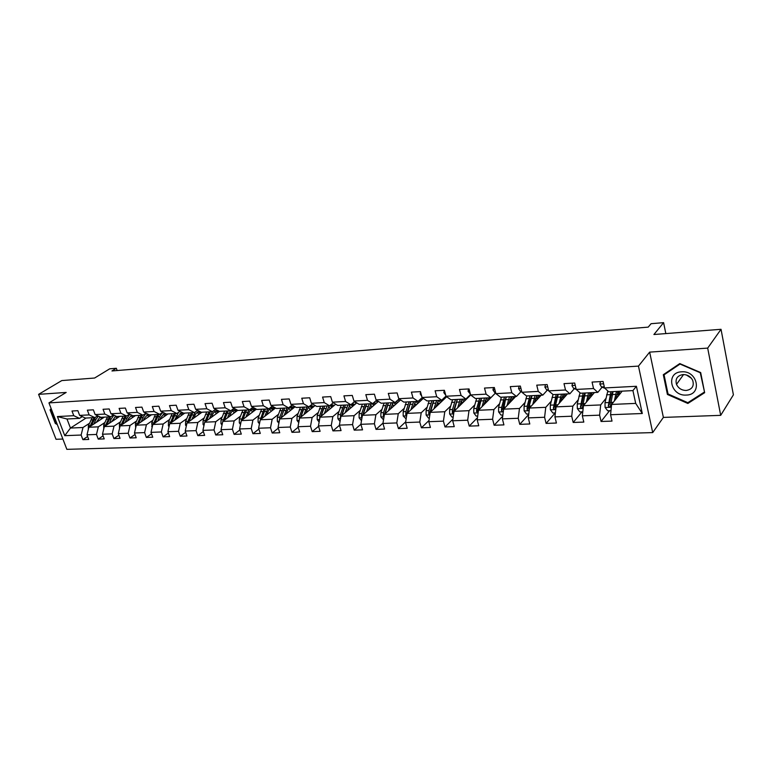 <?xml version="1.0" encoding="UTF-8"?>
<svg xmlns="http://www.w3.org/2000/svg" width="772" height="772" viewBox="0 0 772 772"><rect width="100%" height="100%" fill="white"/><g stroke="black" fill="none" stroke-linecap="round" stroke-linejoin="round"><path stroke-width="1.16" d="M720.691 415.346L733.4 394.839L721.029 329.297L707.683 348.104L649.657 352.119L638.463 366.102L652.707 432.6L663.38 417.411L720.691 415.346L707.683 348.104M638.463 366.102L48.945 402.897L66.855 449.343L652.707 432.6M48.945 402.897L66.18 392.437L38.6 394.347L56.028 439.287L62.879 439.036M38.6 394.347L61.799 380.577L94.609 378.029L109.711 368.823L116.331 368.273L111.95 370.956L648.21 327.125L651.076 323.7L663.602 322.657L653.913 334.517L721.029 329.297M622.174 391.143L611.598 404.451L635.703 403.399L632.924 390.603L608.761 391.819L604.544 387.949L603.086 381.455L592.066 382.072L593.543 388.528L576.192 389.435L574.706 383.037L564.004 383.636L565.509 389.995L548.66 390.873L547.136 384.572L536.743 385.151L538.277 391.414L521.901 392.272L520.357 386.058L510.263 386.627L511.817 392.794L495.894 393.633L494.331 387.515L484.507 388.055L486.09 394.145L470.611 394.955L469.019 388.924L459.465 389.455L461.067 395.447L446.013 396.239L444.392 390.294L435.109 390.806L436.72 396.721L422.072 397.493L420.441 391.626L411.389 392.128L413.03 397.956L398.767 398.709L397.117 392.919L388.306 393.411L389.966 399.163L376.07 399.896L374.401 394.183L365.822 394.666L367.491 400.34L353.952 401.044L352.273 395.418L343.916 395.882L345.605 401.488L332.404 402.173L330.715 396.615L322.571 397.069L324.259 402.598L311.396 403.273L309.697 397.783L301.755 398.227L303.464 403.688L290.919 404.345L289.201 398.931L281.452 399.356L283.17 404.75L270.933 405.387L269.206 400.041L261.65 400.456L263.377 405.782L251.431 406.41L249.703 401.122L242.321 401.536L244.058 406.796L232.401 407.404L230.664 402.183L223.465 402.588L225.202 407.78L213.825 408.369L212.078 403.216L205.043 403.611L206.79 408.745L195.683 409.324L193.926 404.229L187.056 404.615L188.812 409.681L177.956 410.25L176.19 405.213L169.483 405.589L171.239 410.598L160.634 411.158L158.868 406.178L152.306 406.545L154.072 411.495L143.698 412.036L141.932 407.124L135.525 407.481L137.291 412.373L127.148 412.904L125.382 408.041L119.11 408.388L120.886 413.232L110.965 413.753L109.19 408.948L103.062 409.285L104.828 414.072L95.13 414.574L93.354 409.826L87.361 410.164L89.137 414.892L79.641 415.384L77.866 410.685L71.999 411.013L73.774 415.693L57.408 416.552L64.761 435.669L70.455 428.055L82.99 427.505L89.427 423.326M604.544 387.949L636.408 386.289L642.294 413.512L610.575 414.728L612.013 421.097L601.07 421.483L609.581 410.714M64.761 435.669L81.128 435.041L82.884 439.654L88.741 439.451L86.995 434.819L96.481 434.453L98.227 439.114L104.23 438.911L102.473 434.221L112.172 433.854L113.918 438.564L120.046 438.351L118.299 433.613L128.21 433.237L129.957 438.004L136.219 437.782L134.473 432.995L144.605 432.609L146.342 437.435L152.75 437.203L151.003 432.359L161.367 431.963L163.104 436.846L169.657 436.614L167.92 431.712L178.515 431.307L180.252 436.238L186.949 436.006L185.222 431.046L196.069 430.631L197.796 435.63L204.648 435.389L202.92 430.371L214.027 429.946L215.745 434.993L222.761 434.752L221.043 429.676L232.411 429.242L234.128 434.356L241.308 434.105L239.6 428.962L251.228 428.518L252.936 433.69L260.299 433.439L258.591 428.238L270.509 427.775L272.217 433.015L279.753 432.754L278.055 427.485L290.272 427.022L291.961 432.32L299.681 432.05L297.992 426.723L310.518 426.24L312.197 431.616L320.11 431.336L318.431 425.941L331.265 425.449L332.935 430.892L341.06 430.602L339.39 425.131L352.553 424.629L354.213 430.139L362.541 429.85L360.881 424.31L374.391 423.789L376.032 429.377L384.572 429.078L382.941 423.461L396.798 422.931L398.42 428.595L407.191 428.286L405.57 422.593L419.794 422.052L421.406 427.784L430.409 427.466L428.807 421.705L443.417 421.145L445.01 426.955L454.254 426.636L452.672 420.788L467.678 420.209L469.251 426.105L478.746 425.777L477.183 419.852L492.604 419.254L494.157 425.237L503.923 424.889L502.379 418.878L518.234 418.27L519.768 424.339L529.804 423.982L528.289 417.893L544.598 417.266L546.103 423.413L556.429 423.046L554.933 416.87L571.714 416.224L573.191 422.467L583.815 422.091L582.349 415.818L599.622 415.153L601.07 421.483M576.192 389.435L580.544 393.238L597.817 392.369L602.102 387.206M605.856 398.526L600.674 404.933L583.439 405.676L594.421 392.533M597.817 392.369L593.543 388.528M599.622 415.153L600.674 404.933M582.349 415.818L583.439 405.676M548.66 390.873L553.138 394.608L569.91 393.768L574.339 388.683M578.131 399.906L572.824 406.14L556.081 406.873L567.439 393.894M569.91 393.768L565.509 389.995M571.714 416.224L572.824 406.14M554.933 416.87L556.081 406.873M521.901 392.272L526.494 395.949L542.803 395.129L547.358 390.121M551.179 401.237L545.765 407.327L529.495 408.031L541.211 395.206M542.803 395.129L538.277 391.414M544.598 417.266L545.765 407.327M528.289 417.893L529.495 408.031M495.894 393.633L500.594 397.242L516.449 396.451L521.129 391.52M524.979 402.53L519.469 408.475L503.643 409.16L515.696 396.49M516.449 396.451L511.817 392.794M518.234 418.27L519.469 408.475M502.379 418.878L503.643 409.16M470.611 394.955L475.407 398.506L490.828 397.734L495.624 392.871M499.494 403.775L493.887 409.585L478.495 410.26L495.643 392.88M490.828 397.734L486.09 394.145M492.604 419.254L493.887 409.585M477.183 419.852L478.495 410.26M446.013 396.239L450.896 399.742L465.902 398.989L470.486 394.502M474.703 404.982L469.009 410.675L454.032 411.322L470.698 395.013M465.902 398.989L461.067 395.447M467.678 420.209L469.009 410.675M452.672 420.788L454.032 411.322M422.072 397.493L427.041 400.938L441.652 400.205L445.975 396.113M450.558 406.149L444.788 411.727L430.207 412.364L446.708 396.74M441.652 400.205L436.72 396.721M443.417 421.145L444.788 411.727M428.807 421.705L430.207 412.364M398.767 398.709L403.814 402.096L418.038 401.382L422.197 397.58M427.061 407.288L421.213 412.759L407.018 413.377L423.345 398.371M418.038 401.382L413.03 397.956M419.794 422.052L421.213 412.759M405.57 422.593L407.018 413.377M376.07 399.896L381.194 403.235L395.042 402.54L399.105 398.931M404.171 408.388L398.255 413.753L384.427 414.361L400.591 399.935M395.042 402.54L389.966 399.163M396.798 422.931L398.255 413.753M382.941 423.461L384.427 414.361M353.952 401.044L359.154 404.345L372.644 403.659L376.601 400.243M381.86 409.459L375.887 414.728L362.406 415.317L378.415 401.421M372.644 403.659L367.491 400.34M374.391 423.789L375.887 414.728M360.881 424.31L362.406 415.317M332.404 402.173L337.663 405.416L350.826 404.76L354.676 401.508M360.119 410.501L354.087 415.683L340.954 416.253L356.799 402.849M350.826 404.76L345.605 401.488M352.553 424.629L354.087 415.683M339.39 425.131L340.954 416.253M311.396 403.273L316.713 406.468L329.548 405.821L333.311 402.733M338.918 411.515L332.838 416.61L320.023 417.169L335.714 404.219M329.548 405.821L324.259 402.598M331.265 425.449L332.838 416.61M318.431 425.941L320.023 417.169M290.919 404.345L296.284 407.491L308.8 406.863L312.477 403.92M318.238 412.499L312.12 417.517L299.613 418.057L315.15 405.532M308.8 406.863L303.464 403.688M310.518 426.24L312.12 417.517M297.992 426.723L299.613 418.057M270.933 405.387L276.357 408.494L288.564 407.877L292.154 405.068M298.069 413.464L291.903 418.395L279.705 418.926L295.087 406.796M288.564 407.877L283.17 404.75M290.272 427.022L291.903 418.395M278.055 427.485L279.705 418.926M251.431 406.41L256.902 409.469L268.82 408.87L272.323 406.188M278.374 414.4L272.169 419.254L260.27 419.775L275.507 408.012M268.82 408.87L263.377 405.782M270.509 427.775L272.169 419.254M258.591 428.238L260.27 419.775M232.401 407.404L237.911 410.424L249.549 409.835L252.965 407.269M259.16 415.317L252.917 420.093L241.298 420.605L256.391 409.179M249.549 409.835L244.058 406.796M251.228 428.518L252.917 420.093M239.6 428.962L241.298 420.605M213.825 408.369L219.373 411.351L230.731 410.781L234.07 408.32M240.391 416.204L234.119 420.914L222.77 421.406L237.718 410.308M230.731 410.781L225.202 407.78M232.411 429.242L234.119 420.914M221.043 429.676L222.77 421.406M195.683 409.324L201.26 412.258L212.358 411.708L215.62 409.343M222.056 417.073L215.755 421.715L204.667 422.197L219.566 411.341M212.358 411.708L206.79 408.745M214.027 429.946L215.755 421.715M202.92 430.371L204.667 422.197M177.956 410.25L183.562 413.145L194.409 412.605L197.603 410.337M204.146 417.922L197.815 422.496L186.988 422.969L201.994 412.229M194.409 412.605L188.812 409.681M196.069 430.631L197.815 422.496M185.222 431.046L186.988 422.969M160.634 411.158L166.279 414.014L176.865 413.483L179.992 411.302M186.641 418.742L180.291 423.259L169.705 423.722L184.817 413.088M176.865 413.483L171.239 410.598M178.515 431.307L180.291 423.259M167.92 431.712L169.705 423.722M143.698 412.036L149.372 414.863L159.727 414.342L162.786 412.248L159.534 416.581L157.729 421.049M169.531 419.553L163.162 424.011L152.808 424.465L168.016 413.927M159.727 414.342L154.072 411.495M161.367 431.963L163.162 424.011M151.003 432.359L152.808 424.465M127.148 412.904L132.842 415.693L142.974 415.182L145.956 413.165M152.798 420.344L146.41 424.745L136.287 425.179L151.582 414.757M142.974 415.182L137.291 412.373M144.605 432.609L146.41 424.745M134.473 432.995L136.287 425.179M110.965 413.753L116.678 416.504L126.589 416.012L129.503 414.062M136.432 421.116L130.034 425.459L120.133 425.883L135.496 415.558M126.589 416.012L120.886 413.232M128.21 433.237L130.034 425.459M118.299 433.613L120.133 425.883M95.13 414.574L100.862 417.295L110.56 416.812L113.416 414.931M120.422 421.869L114.005 426.154L104.326 426.578L119.766 416.349M110.56 416.812L104.828 414.072M112.172 433.854L114.005 426.154M102.473 434.221L104.326 426.578M79.641 415.384L85.393 418.077L94.879 417.594L97.677 415.78M104.76 422.602L98.334 426.839L88.857 427.254L104.355 417.121M94.879 417.594L89.137 414.892M96.481 434.453L98.334 426.839M86.995 434.819L88.857 427.254M57.408 416.552L66.99 418.993L79.526 418.366L82.276 416.619M86.03 418.038L70.455 428.055L66.99 418.993M79.526 418.366L73.774 415.693M81.128 435.041L82.99 427.505M665.831 333.591L663.602 322.657M117.151 370.531L116.331 368.273M642.294 413.512L635.703 403.399M632.924 390.603L636.408 386.289M610.575 414.728L611.598 404.451M82.884 439.654L87.632 436.508M98.227 439.114L103.091 435.862M113.918 438.564L118.878 435.196M129.957 438.004L135.023 434.511M146.342 437.435L151.524 433.796M163.104 436.846L168.402 433.073M180.252 436.238L185.666 432.32M197.796 435.63L203.325 431.548M215.745 434.993L221.41 430.747M234.128 434.356L239.909 429.917M252.936 433.69L258.861 429.058M272.217 433.015L278.277 428.18M291.961 432.32L298.166 427.263M312.197 431.616L318.547 426.308M332.935 430.892L339.448 425.314M376.311 400.494L376.939 400.456M354.213 430.139L360.891 424.272M398.651 399.336L399.616 399.278M376.032 429.377L382.999 423.085M421.58 398.14L422.911 398.072M398.42 428.595L405.686 421.85M445.116 396.924L446.592 396.847M421.406 427.784L428.981 420.537M469.299 395.669L470.071 395.621M445.01 426.955L452.903 419.148M469.251 426.105L477.482 417.681M494.157 425.237L502.736 416.127M519.768 424.339L528.704 414.467M546.103 423.413L555.213 412.914M573.191 422.467L582.011 411.833M51.145 408.6L50.064 409.874L55.314 423.461L57.302 424.561M649.657 352.119L663.38 417.411M700.677 372.558L679.785 363.583L663.312 374.7L667.413 394.453L687.852 403.466L704.643 392.697L700.677 372.558M57.032 423.857L55.7 423.124L50.614 409.951L51.338 409.102L50.064 409.874M688.807 402.077L687.852 403.466M667.973 393.681L667.413 394.453M96.153 422.487L100.138 416.948M93.943 423.925L95.776 419.688L98.353 416.108M88.336 429.338L88.355 425.777L92.177 417.729M99.839 417.121L101.914 418.723M91.405 425.584L95.516 417.189M103.757 417.517L103.245 417.179M94.02 417.642L89.948 426.54M102.078 417.237L103.081 417.961M681.599 371.815C665.396 372.258 670.424 396.393 686.298 395.071C702.597 394.946 697.753 370.319 681.599 371.815M683.017 374.565C677.247 375.626 675.075 378.898 676.504 384.388C678.434 388.355 681.676 390.381 686.231 390.468C692.175 389.397 694.327 386.029 692.696 380.355C690.67 376.524 687.447 374.594 683.017 374.565M686.347 374.96L691.345 378.203M704.103 392.244L687.842 402.695L668.031 393.961L664.065 374.825L680.026 364.056L700.262 372.751L704.45 391.722M665.01 373.561L664.065 374.825M111.573 421.773L115.761 416.06M109.373 423.23L111.207 418.935L113.938 415.182M103.776 428.817L103.689 425.092L107.491 416.967M115.182 416.378L117.238 418.019M106.787 424.947L110.579 416.793M119.129 416.764L118.599 416.407M109.373 416.87L105.31 425.922M117.402 416.465L118.434 417.227M127.332 421.049L128.133 419.128L131.751 415.153M125.141 422.516L126.965 418.163L129.86 414.236M119.554 428.296L119.361 424.397L123.134 416.176M130.864 415.635L132.89 417.314M122.497 424.301L126.28 416.021M134.839 416.002L134.27 415.625M125.064 416.079L121.001 425.295M133.054 415.683L134.125 416.484M143.438 420.306L144.239 418.356L148.108 414.236M141.257 421.792L143.071 417.382L146.149 413.261M135.689 427.765L135.37 423.683L139.124 415.375M146.892 414.863L148.88 416.59M138.555 423.635L142.338 415.22M150.887 415.23L150.289 414.815M141.093 415.278L137.049 424.658M147.848 414.332L150.144 415.732M159.9 419.553L160.692 417.565L164.861 413.3M152.18 427.225L151.737 422.95L155.462 414.554M163.268 414.091L165.227 415.857M154.969 422.959L158.752 414.39M167.283 414.429L166.665 413.995M157.478 414.458L153.454 424.011M164.243 413.522L166.53 414.96M176.73 418.781L177.521 416.764L182.038 412.354M174.578 420.296L178.535 412.316M169.039 426.684L168.402 425.854L168.47 422.197L172.166 413.724M180.001 413.3L181.941 415.114M171.76 422.274L175.534 413.551M184.045 413.628L181.642 412.451M174.231 413.618L170.226 423.355M181.005 412.692L183.273 414.168M193.946 417.99L194.737 415.934C195.866 413.213 197.507 411.708 199.668 411.418M191.803 419.524L195.239 412.016M186.293 426.134L185.521 425.131L185.589 421.435L189.256 412.866M197.121 412.499L199.022 414.352M188.937 421.58L192.691 412.692M201.193 412.798L198.8 411.592M191.359 412.759L187.384 422.689M198.143 411.852L200.392 413.367M211.557 417.179L212.348 415.095C213.477 412.306 215.137 410.781 217.308 410.521L217.81 410.511M209.434 418.733L212.474 411.621M203.953 425.575L203.036 424.397L203.094 420.653L206.732 411.987M214.635 411.679L216.488 413.58M206.5 420.865L210.254 411.814M218.727 411.958L216.343 410.714M208.884 411.881L204.937 422.004M215.677 410.984L217.907 412.557M229.573 416.359L230.365 414.226C231.484 411.408 233.125 409.874 235.286 409.614L236.666 409.739M227.47 417.922L230.432 410.8M222.018 425.015L220.956 423.635L221.014 419.852L224.613 411.09M232.546 410.849L234.36 412.798M224.478 420.142L228.213 410.907M236.657 411.1L234.292 409.807M226.814 410.974L222.896 421.309M233.617 410.106L235.817 411.717M248.015 415.519L248.806 413.338C249.916 410.492 251.547 408.938 253.679 408.678L256.217 409.305M245.93 417.092L248.864 409.874M240.517 424.436L239.301 422.863L239.349 419.032L242.91 410.173M250.881 410.009L252.647 412.007M242.881 419.399L246.596 409.99M255.011 410.221L252.666 408.89M245.168 410.057L241.289 420.653M251.971 409.199L254.142 410.878M266.9 414.651L267.681 412.431C268.781 409.556 270.393 407.983 272.516 407.722L275.044 408.369M264.835 416.253L267.739 408.928M259.46 423.857L258.08 422.072L258.128 418.202L261.64 409.228M269.64 409.16L271.368 411.206M261.727 418.646L265.414 409.044M273.799 409.324L271.474 407.944M263.956 409.112L260.125 420.499M270.76 408.282L272.912 410.009M286.238 413.773L287.02 411.505C288.101 408.591 289.693 406.998 291.797 406.738L294.315 407.404M284.192 415.384L287.068 407.954M278.866 423.278L277.312 421.261L277.351 417.343L280.825 408.272M288.863 408.291L290.523 410.395M281.027 417.884L284.694 408.079M293.032 408.407L290.726 406.989M283.189 408.147L279.725 417.237L279.474 420.142M289.992 407.346L292.115 409.131M306.05 412.875L306.831 410.559C307.893 407.606 309.466 406.004 311.55 405.734L314.05 406.419M304.023 414.506L306.87 406.96M298.754 422.68L297.008 420.422L297.046 416.455L300.472 407.288M310.141 409.556L308.539 407.423M300.81 417.102L304.438 407.085M312.737 407.481L310.45 406.004M302.894 407.162L299.478 416.349L299.333 419.563M300.655 417.218L303.193 409.864M309.697 406.39L311.791 408.243M326.344 411.949L329.364 405.831M330.445 405.088L331.786 404.711L334.266 405.416M324.346 413.599L327.164 405.947M319.135 422.091L317.195 419.572L317.224 415.558L320.602 406.275M328.698 406.545L330.242 408.735M321.075 416.301L324.665 406.072M332.915 406.526L330.648 404.991M323.092 406.149L319.714 415.452L319.714 418.878M320.834 416.504L323.593 408.417M329.982 405.474L331.941 407.336M347.149 411.013L350.131 404.789M352.042 403.727L354.985 404.383M345.18 412.673L347.96 404.904M354.29 401.836L356.346 403.235M340.037 421.483L337.885 418.694L337.914 414.632L341.234 405.242M349.369 405.657L350.845 407.886M341.851 415.49L345.393 405.03M353.595 405.551L351.636 404.065M343.781 405.107L340.462 414.525L340.616 418.135M341.513 415.78L344.486 407.008M350.932 404.663L352.592 406.41M368.485 410.048L371.428 403.727M373.909 402.569L376.225 403.322M366.546 411.727L369.277 403.833M375.858 400.89L377.556 402.164M361.489 420.75L359.105 417.806L359.125 413.686L362.386 404.181M370.55 404.769L371.95 407.037M363.158 414.67L366.652 403.968M374.796 404.567L373.194 403.187M365.002 404.046L361.74 413.57L361.489 416.475L362.068 417.324M362.724 415.046L365.889 405.599M372.172 403.688L373.754 405.464M374.931 395.988L375.375 397.522M390.362 409.054L393.266 402.627M396.229 401.488L398.005 402.241M388.451 410.762L391.143 402.733M397.956 399.944L399.317 401.073M383.53 419.862L380.866 416.88L380.876 412.721L384.08 403.09M392.272 403.891L393.604 406.168M385.006 413.84L388.451 402.868M396.528 403.553L395.274 402.337M386.762 402.955L383.559 412.595L383.317 415.539L384.08 416.465M384.504 414.284L387.833 404.19M393.826 402.598L395.457 404.518M397.435 394.058L398.294 397.078M412.817 408.05L415.664 401.508M419.051 400.456L420.344 401.131M410.936 409.778L413.58 401.614M420.615 399.027L421.628 399.954M406.14 418.945L403.187 415.944L403.187 411.717L406.333 401.971M414.554 403.013L415.809 405.3M407.442 412.991L410.82 401.749M418.829 402.53L417.768 401.401M409.083 401.836L405.947 411.592L405.715 414.574L406.68 415.548M405.715 414.574L406.863 413.522L410.347 402.762M416.031 401.488L417.72 403.544M420.566 392.07L420.229 393.874L421.724 396.248M435.852 407.018L438.66 400.35M442.433 399.462L443.273 399.993M434.009 408.764L436.614 400.456M443.852 398.12L444.527 398.806M429.357 418.009L428.46 418.038L426.105 414.969L426.096 410.694L429.164 400.832M437.425 402.154L438.583 404.432M430.458 412.123L433.777 400.6M441.7 401.479L440.6 400.253M441.584 401.585L441.208 400.851M431.982 400.687L428.923 410.569L428.701 413.589L429.879 414.564M428.701 413.589L429.83 412.518L433.43 401.334M438.824 400.34L440.551 402.569M444.276 390.294L443.813 392.591L445.724 395.196M459.514 405.956L462.254 399.163L463.991 401.575M457.709 407.722L460.247 399.269M453.203 417.044L452.016 417.092L449.622 413.975L449.613 409.642L452.604 399.655M460.903 401.324L461.965 403.553M454.1 411.254L457.333 399.413M465.178 400.407L464.03 399.076M464.995 400.591L464.406 399.442M455.499 399.51L452.517 409.517L452.305 412.576L453.714 413.493M452.305 412.576L453.405 411.495L457.12 399.886M468.546 388.943L468.044 391.269L470.37 394.058M483.803 404.875L486.495 397.956M482.046 406.661L484.526 398.053M477.704 416.05L476.208 416.108L473.786 412.962L473.767 408.571L476.671 398.448M485.009 400.543L485.974 402.675M478.399 410.965L481.535 398.198M489.284 399.327L488.087 397.87M488.242 398.014L489.033 399.578M479.653 398.294L476.749 408.436L476.546 411.534L478.215 412.277M476.546 411.534L477.627 410.434L479.663 402.26L481.429 398.42M486.36 398.101L488.049 400.581M493.482 387.554L492.951 389.918L494.756 392.591L495.711 392.9M508.767 403.775L511.392 396.702M507.05 405.58L509.472 396.798M502.881 415.027L501.057 415.104L498.606 411.91L498.577 407.462L501.404 397.204M509.771 399.819L510.63 401.807M505.448 399.742L506.393 396.953L504.473 401.073L502.504 409.353L501.453 410.463C502.138 411.727 502.794 411.794 503.392 410.656L505.448 399.742L508.526 399.597M514.036 398.227L512.801 396.634M512.772 396.634L513.718 398.564M504.454 397.049L501.646 407.327L501.453 410.463M511.151 397.001L512.762 399.568M519.122 386.135L518.543 388.528L520.318 391.24L521.766 391.732M534.417 402.646L536.974 395.418M532.748 404.47L535.102 395.515M528.762 413.985L526.601 414.072L524.12 410.829L524.072 406.323L526.813 395.93M535.228 399.192L535.961 400.948M529.949 395.775L527.228 406.178L527.054 409.363C527.797 410.675 528.463 410.714 529.052 409.478L529.225 406.091L531.947 395.669M539.474 397.107L538.19 395.361M538.055 395.361L539.078 397.551M538.152 398.564L535.392 398.632M527.054 409.363L528.077 408.243L529.978 399.848L531.831 395.679M536.617 395.901L538.123 398.497M545.486 384.668L544.868 387.09L546.595 389.85L548.583 390.555M560.8 401.488L563.28 394.096M559.179 403.341L561.456 394.193M555.386 412.904L552.868 413.01L550.349 409.729L550.301 405.146L552.984 394.482M561.427 398.661L562.006 400.108M556.158 394.453L553.37 408.234C554.18 409.585 554.865 409.594 555.435 408.272L555.599 404.914L558.214 394.357M565.615 395.978L564.284 394.048M564.043 394.058L565.143 396.518M564.245 397.551L561.746 397.348M553.37 408.234L554.364 407.095L556.197 398.593L557.992 394.367M562.798 394.801L564.12 397.233M572.602 383.153L571.946 385.624L573.635 388.422L576.182 389.368M587.926 400.311L590.329 392.745M586.363 402.183L588.563 392.832M582.783 411.804L579.878 411.92L577.331 408.591L577.263 403.949L580.013 392.765M588.37 398.217L588.785 399.278M583.121 393.102L580.447 407.066C581.316 408.465 582.02 408.446 582.571 407.027L585.224 392.996M592.5 394.839L591.12 392.707M590.763 392.716L591.941 395.505M591.072 396.538L590.841 395.94L588.853 396.036M580.447 407.066L581.413 405.918L583.169 397.3L584.896 393.016M589.731 393.71L590.841 395.94M600.519 381.6L599.815 384.109L601.456 386.946L604.949 388.316M603.752 384.427L604.119 386.058M615.844 399.105L618.169 391.346M614.338 401.006L616.461 391.433M610.98 410.656L607.68 410.791L605.084 407.413L605.016 402.704L607.825 390.96M616.095 397.86L616.346 398.468M610.855 391.713L608.317 405.898C609.243 407.298 609.967 407.259 610.488 405.773L613.016 391.607M620.148 393.691L618.719 391.317M618.247 391.346L619.511 394.492M618.671 395.544L618.333 394.608L616.751 394.685M608.307 405.869L609.233 404.711L610.913 395.968L612.572 391.626M617.436 392.658L618.333 394.608M93.923 419.775L95.776 419.688M90.903 419.92L92.746 419.833M88.355 425.777L90.208 425.7M109.306 419.022L111.207 418.935M106.218 419.177L108.109 419.09M103.689 425.092L105.581 425.015M125.025 418.26L126.965 418.163M121.87 418.414L123.8 418.318M119.361 424.397L121.291 424.31M141.093 417.478L143.071 417.382M137.87 417.633L139.838 417.536M135.37 423.683L137.348 423.596M151.717 426.627L152.316 426.607M157.507 416.677L159.534 416.581M154.217 416.841L156.233 416.745M151.737 422.95L153.753 422.863M168.45 425.922L169.222 425.893M174.298 415.867L176.373 415.761M170.93 416.031L172.996 415.925M168.47 422.197L170.535 422.11M185.57 425.198L186.506 425.16M191.475 415.027L193.589 414.921M188.03 415.191L190.134 415.095M185.589 421.435L187.702 421.348M203.084 424.465L204.194 424.417M209.038 414.168L211.21 414.062M205.516 414.342L207.668 414.236M203.094 420.653L205.255 420.557M221.004 423.703L222.297 423.654M227.016 413.3L229.226 413.194M223.407 413.474L225.617 413.367M224.623 419.698L225.106 419.669M221.014 419.852L223.224 419.756M239.349 422.931L240.835 422.873M245.409 412.402L247.677 412.287M241.723 412.586L243.981 412.47M243.045 418.868L243.614 418.849M239.349 419.032L241.617 418.935M258.128 422.139L259.817 422.072M264.246 411.486L266.572 411.37M260.463 411.669L262.779 411.553M261.911 418.028L262.567 417.999M258.128 418.202L260.444 418.096M277.36 421.329L279.252 421.251M283.527 410.55L285.91 410.434M279.657 410.733L282.031 410.617M281.23 417.169L281.983 417.131M277.351 417.343L279.725 417.237M297.066 420.499L299.179 420.412M303.29 409.585L305.731 409.469M299.324 409.778L301.755 409.662M301.012 416.282L301.862 416.243M297.046 416.455L299.478 416.349M317.253 419.65L319.598 419.543M323.536 408.6L326.035 408.475M319.473 408.793L321.963 408.678M321.297 415.375L322.242 415.336M317.224 415.558L319.714 415.452M337.943 418.771L340.529 418.665M344.283 407.587L346.85 407.462M351.231 407.558L350.691 407.587M340.124 407.79L342.672 407.664M342.083 414.448L343.144 414.4M337.914 414.632L340.462 414.525M340.848 416.851L340.211 417.391M359.163 417.874L362 417.758M365.561 406.555L368.186 406.429M372.538 406.526L371.718 406.564M361.286 406.757L363.901 406.632M363.4 413.493L364.567 413.445M359.125 413.686L361.74 413.57M362.338 415.732L361.489 416.475M380.924 416.957L384.022 416.832M387.38 405.493L390.072 405.358M394.386 405.464L393.276 405.522M382.999 405.705L385.682 405.57M385.267 412.518L386.55 412.46M380.876 412.721L383.559 412.595M384.388 414.583L383.317 415.539M403.245 416.021L406.622 415.876M409.768 404.403L412.537 404.267M416.803 404.383L415.394 404.451M405.271 404.615L408.021 404.489M407.693 411.515L409.102 411.457M403.187 411.717L405.947 411.592M421.029 393.749L420.238 393.788M426.163 415.046L429.83 414.892M432.745 403.283L435.582 403.148M439.818 403.264L438.071 403.351M428.132 403.505L430.95 403.37M430.718 410.492L432.262 410.424M426.096 410.694L428.923 410.569M444.981 392.446L443.832 392.504M449.68 414.062L453.656 413.888M456.329 402.135L459.243 401.99M463.432 402.115L461.357 402.222M451.591 402.366L454.496 402.222M454.361 409.43L456.04 409.363M449.613 409.642L452.517 409.517M469.598 391.105L468.064 391.182M473.844 413.039L478.138 412.856M480.56 400.957L483.552 400.813M487.682 400.948L485.25 401.064M475.687 401.189L478.669 401.044M478.64 408.349L480.454 408.272M473.767 408.571L476.749 408.436M494.9 389.725L492.97 389.831M495.624 392.543L494.756 392.591M498.664 411.987L503.305 411.794M512.598 399.732L509.79 399.867M500.439 399.983L503.508 399.838M503.585 407.24L505.554 407.143M498.577 407.462L501.646 407.327M520.917 388.306L518.562 388.441M521.631 391.172L520.318 391.24M524.178 410.916L529.167 410.704M531.02 398.497L534.185 398.342M525.886 398.748L529.032 398.593M529.225 406.091L531.358 405.995M524.072 406.323L527.228 406.178M547.686 386.849L544.887 387.004M548.39 389.754L546.595 389.85M550.407 409.807L555.772 409.585M557.316 397.213L560.578 397.059M552.038 397.474L555.271 397.319M555.599 404.914L557.886 404.808M550.301 405.146L553.543 405.001M575.246 385.353L571.965 385.527M575.931 388.297L573.635 388.422M577.388 408.668L583.14 408.427M584.365 395.901L587.714 395.737M578.932 396.161L582.262 396.007M582.715 403.698L585.186 403.592M577.263 403.949L580.602 403.795M603.607 383.809L599.834 384.012M604.283 386.801L601.456 386.946M605.152 407.5L611.318 407.24M612.206 394.55L615.651 394.376M616.924 397.754L616.104 397.783M606.609 394.82L610.034 394.656M610.623 402.453L613.277 402.337M605.016 402.704L608.452 402.55M683.567 374.545L676.504 384.388M609.233 404.74L608.317 405.898"/></g></svg>
